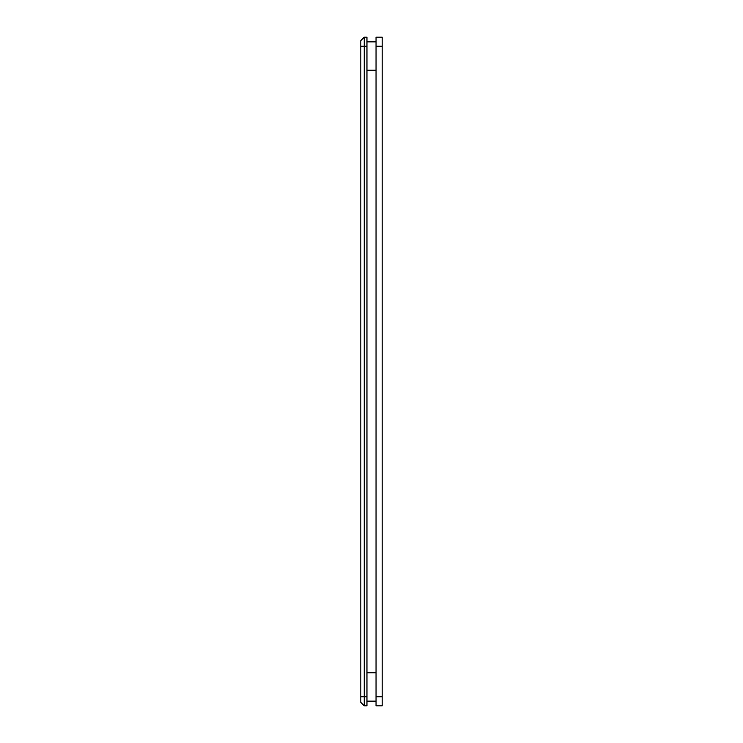 <?xml version="1.0" encoding="UTF-8"?>
<svg xmlns="http://www.w3.org/2000/svg" width="743" height="743" viewBox="0 0 743 743"><rect width="100%" height="100%" fill="white"/><g stroke="black" fill="none" stroke-linecap="round" stroke-linejoin="round"><path stroke-width="1.11" d="M382.162 696.776L382.162 705.85L376.042 705.85L376.042 37.15L382.162 37.15L382.162 696.776L376.042 696.776M366.958 705.85L364.237 705.85L364.237 37.15L360.838 40.549L364.237 37.15L366.958 37.15L366.958 696.776L364.237 696.776L366.958 696.776L366.958 705.85M360.838 702.451L364.237 705.85L360.838 702.451L360.838 40.549M360.838 342.644L360.838 340.517M360.838 337.721L360.838 336.068M360.838 298.222L360.838 289.686M360.838 289.287L360.838 288.405M360.838 257.57L360.838 255.434M360.838 252.648L360.838 246.778M360.838 213.148L360.838 204.604M360.838 204.214L360.838 203.331M360.838 172.497L360.838 170.361M360.838 167.574L360.838 161.695M360.838 128.065L360.838 119.53M360.838 119.14L360.838 118.258M360.838 87.414L360.838 85.287M360.838 82.492L360.838 76.622M360.838 527.641L360.838 523.899M360.838 638.525L360.838 629.99M360.838 629.59L360.838 628.717M360.838 667.038L360.838 668.115M360.838 597.874L360.838 595.747M360.838 592.951L360.838 587.081M360.838 553.451L360.838 544.916M360.838 544.517L360.838 543.635M360.838 512.8L360.838 510.664M360.838 507.878L360.838 506.215M360.838 468.369L360.838 459.833M360.838 459.443L360.838 458.561M360.838 427.717L360.838 425.015M360.838 423.584L360.838 417.167M360.838 383.295L360.838 378.113M360.838 374.361L360.838 373.488M360.838 357.494L360.838 353.752M360.838 442.568L360.838 438.825M360.838 612.724L360.838 608.981M360.838 187.338L360.838 183.595M360.838 272.412L360.838 268.669M360.838 331.257L360.838 330.347L360.838 331.257M376.042 41.859L366.958 41.859M376.042 701.141L366.958 701.141M360.838 46.224L366.958 46.224M382.162 46.224L376.042 46.224M360.838 696.776L364.237 696.776M376.042 70.213L366.958 70.213M376.042 672.786L366.958 672.786M360.838 332.353L360.838 335.576M360.838 332.669L360.838 333.728M360.838 335.242L360.838 335.752M360.838 363.42L360.838 363.903M360.838 364.544L360.838 365.092M360.838 363.717L360.838 364.441L360.838 363.717M360.838 336.245L360.838 336.95L360.838 336.245M360.838 320.809L360.838 321.375M360.838 321.812L360.838 323.688M360.838 326.725L360.838 327.812M360.838 254.868L360.838 253.428M360.838 318.961L360.838 317.437L360.838 318.961M360.838 289.361L360.838 293.169M360.838 293.624L360.838 294.349L360.838 293.624M360.838 247.28L360.838 248.701M360.838 251.162L360.838 251.877L360.838 251.162M360.838 278.644L360.838 279.368L360.838 278.644M360.838 280.018L360.838 279.461M360.838 235.726L360.838 236.302M360.838 236.729L360.838 238.605M360.838 241.651L360.838 242.738M360.838 233.887L360.838 232.364L360.838 233.887M360.838 169.794L360.838 168.355M360.838 204.288L360.838 208.096M360.838 208.551L360.838 209.275L360.838 208.551M360.838 247.595L360.838 248.645M360.838 250.168L360.838 250.679M360.838 278.346L360.838 278.829M360.838 162.206L360.838 165.42M360.838 166.088L360.838 166.803L360.838 166.088M360.838 193.561L360.838 194.294L360.838 193.561M360.838 194.945L360.838 198.214M360.838 122.957L360.838 119.205M360.838 150.653L360.838 151.228M360.838 151.656L360.838 153.532M360.838 156.578L360.838 157.655M360.838 84.721L360.838 83.281M360.838 148.804L360.838 147.281L360.838 148.804M360.838 123.468L360.838 124.192M360.838 193.264L360.838 193.747M360.838 194.387L360.838 198.251M360.838 162.522L360.838 163.571M360.838 165.085L360.838 165.605M360.838 108.487L360.838 109.212L360.838 108.487M360.838 109.862L360.838 113.14M360.838 77.123L360.838 80.346M360.838 81.015L360.838 81.721L360.838 81.015M360.838 77.439L360.838 78.498M360.838 80.012L360.838 80.523M360.838 108.19L360.838 108.673M360.838 109.314L360.838 113.168M360.838 531.459L360.838 529.935M360.838 629.665L360.838 633.473M360.838 633.928L360.838 634.652M360.838 661.112L360.838 661.679M360.838 662.115L360.838 663.982M360.838 595.171L360.838 593.731M360.838 659.264L360.838 657.741L360.838 659.264M360.838 618.947L360.838 619.671L360.838 618.947M360.838 620.321L360.838 619.773M360.838 587.602L360.838 589.013M360.838 591.474L360.838 592.18L360.838 591.474M360.838 587.899L360.838 588.948M360.838 590.471L360.838 590.982M360.838 618.65L360.838 619.133M360.838 544.591L360.838 548.399M360.838 548.854L360.838 549.579M360.838 583.041L360.838 581.955M360.838 574.19L360.838 572.667L360.838 574.19M360.838 510.097L360.838 508.658M360.838 576.029L360.838 576.605M360.838 577.042L360.838 578.918M360.838 533.873L360.838 534.598L360.838 533.873M360.838 535.248L360.838 534.691M360.838 502.528L360.838 505.723M360.838 506.392L360.838 507.107L360.838 506.392M360.838 502.825L360.838 503.875M360.838 505.398L360.838 505.909M360.838 533.576L360.838 534.05M360.838 490.956L360.838 491.532M360.838 491.959L360.838 493.835M360.838 496.881L360.838 497.959M360.838 423.241L360.838 425.024M360.838 489.117L360.838 487.594L360.838 489.117M360.838 459.518L360.838 463.326M360.838 463.781L360.838 464.505M360.838 448.493L360.838 448.976M360.838 449.617L360.838 450.174M360.838 448.791L360.838 449.515L360.838 448.791M360.838 421.318L360.838 422.033L360.838 421.318M360.838 411.808L360.838 412.885M360.838 404.034L360.838 402.511L360.838 404.034M360.838 339.95L360.838 338.502M360.838 374.435L360.838 378.243M360.838 361.312L360.838 359.788M360.838 446.385L360.838 444.862M360.838 616.541L360.838 615.018M360.838 191.155L360.838 189.632M360.838 276.229L360.838 274.706M360.838 111.719L360.838 112.425M360.838 196.793L360.838 197.508M360.838 247.67L360.838 248.218M360.838 281.866L360.838 282.581M360.838 162.587L360.838 163.135M360.838 77.513L360.838 78.061M360.838 537.096L360.838 537.811M360.838 622.179L360.838 622.885M360.838 366.949L360.838 367.655M360.838 418.801L360.838 419.934M360.838 405.882L360.838 406.458M360.838 452.023L360.838 452.738M360.838 378.698L360.838 379.422L360.838 378.698"/></g></svg>

